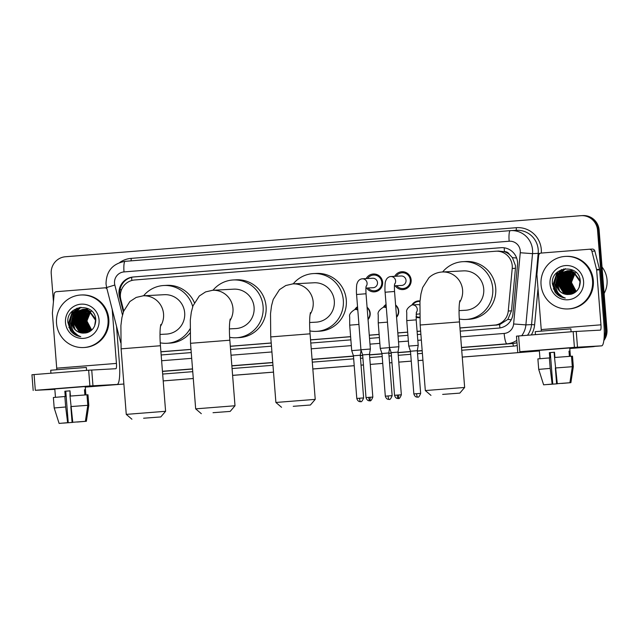 <?xml version="1.0" encoding="UTF-8"?>
<svg xmlns="http://www.w3.org/2000/svg" width="639" height="639" viewBox="0 0 639 639"><rect width="100%" height="100%" fill="white"/><g stroke="black" fill="none" stroke-linecap="round" stroke-linejoin="round"><path stroke-width="0.96" d="M367.082 307.271A8.419 8.267 87 0 1 368.048 319.54M395.605 304.995A8.419 8.267 87 0 1 396.571 317.263M419.727 317.695A8.419 8.267 87 0 1 416.061 317.168M377.577 291.049A8.954 8.794 87 0 1 376.683 290.681M366.163 278.596A8.954 8.794 87 0 1 382.625 282.23A8.954 8.794 87 0 1 366.658 288.053M406.108 288.78A8.954 8.794 87 0 1 405.214 288.413M394.686 276.328A8.954 8.794 87 0 1 411.149 279.962A8.954 8.794 87 0 1 395.19 285.777M459.968 328.023L499.586 324.652L507.821 319.42L511.488 310.842L515.449 268.316L515.449 265.56L512.406 257.645L509.427 254.482A5.264 5.168 -93 0 0 504.435 251.662A15.783 2.979 -94.6 0 1 504.219 247.812M459.96 327.943L494.067 325.227A15.783 15.496 -93 0 0 508.261 311.017L512.222 268.484A15.783 15.496 -93 0 0 495.552 251.231L134.629 279.986A15.783 15.496 -93 0 0 120.867 299.659L123.75 310.945M504.435 251.662L504.163 251.678A15.783 15.496 87 0 1 509.427 254.482M160.916 351.841L190.997 349.445M230.328 346.314L271.216 343.055M310.546 339.924L350.619 336.729M369.286 335.243L379.143 334.461M397.809 332.975L407.666 332.184M417.107 331.433L420.646 331.154M504.163 251.678L498.54 251.071M160.908 351.762L190.989 349.365M230.32 346.234L271.216 342.975M310.538 339.844L350.611 336.649M369.278 335.163L379.135 334.381M397.801 332.895L407.666 332.112M417.099 331.353L420.638 331.074M416.388 312.112L416.197 319.867L406.755 320.61L406.755 312.431C406.005 310.067 407.73 307.575 411.923 304.963A8.419 8.267 87 0 1 420.015 300.961M387.458 322.144L378.232 322.879L378.224 314.7C377.473 312.335 379.199 309.851 383.4 307.231A8.419 8.267 87 0 1 386.068 304.452M354.861 309.508A8.419 8.267 87 0 1 357.544 306.72M375.852 274.922A8.954 8.794 87 0 1 376.698 274.466M404.375 272.653A8.954 8.794 87 0 1 405.23 272.19M594.869 346.386A15.783 15.496 87 0 1 592.768 346.705L591.97 346.745A15.783 15.496 87 0 0 593.919 346.466A15.783 15.496 87 0 1 591.97 346.745L569.78 348.511M539.372 350.939L462.253 357.057M422.93 360.212L418.082 360.596M411.268 361.139L398.784 362.137M389.558 362.848L391.971 362.696M370.261 364.43L382.737 363.391M361.027 365.125L363.447 364.973M354.214 365.684L312.83 368.959M273.508 372.114L232.612 375.349M193.282 378.504L163.201 380.9M123.878 384.031L85.267 387.114M53.444 301.736L51.24 273.716A15.783 15.496 87 0 1 65.442 256.75L580.859 215.694A15.783 15.496 87 0 1 597.545 230.192L605.381 329.828L606.179 329.788A15.783 15.496 87 0 1 603.983 339.229A15.783 15.496 87 0 0 606.179 329.788L598.336 230.152L606.179 329.788L606.97 329.74A15.783 15.496 87 0 1 603.815 340.611M581.266 215.662L582.057 215.623A15.783 15.496 87 0 1 598.336 230.152A15.783 15.496 87 0 0 582.057 215.623L582.856 215.583A15.783 15.496 87 0 1 599.134 230.112L606.97 329.74M592.768 346.705L569.788 348.535M539.372 350.955L462.261 357.097M422.93 360.236L418.082 360.62M354.214 365.708L312.83 369.007M273.508 372.138L232.612 375.397M193.29 378.528L163.201 380.924M460.216 331.146L498.763 328.079A15.783 15.496 -93 0 0 512.957 313.861L517.51 264.953A15.783 15.496 -93 0 0 500.848 247.7L133.216 276.991A15.783 15.496 -93 0 0 119.453 296.664L123.367 312M120.475 297.502L120.252 296.624A15.783 15.496 87 0 1 134.006 276.951L501.639 247.66A15.783 15.496 87 0 1 501.647 247.66L500.848 247.7M605.381 329.828A15.783 15.496 87 0 1 604.127 337.424M592.952 346.538A15.783 15.496 87 0 1 591.179 346.785M411.268 361.123L398.784 362.113M123.878 384.015L85.267 387.09M391.971 362.68L389.558 362.872M382.745 363.415L370.261 364.406M363.439 364.949L361.035 365.141M161.164 354.972L191.245 352.576M230.567 349.437L271.463 346.186M310.794 343.047L350.867 339.86M369.526 338.374L379.39 337.584M398.057 336.098L407.914 335.315M417.355 334.564L420.885 334.277M550.562 349.349L575.507 347.488L550.562 349.349M541.313 331.122A5.264 0.99 85.4 0 0 541.233 329.58L536.92 274.746A2.628 2.58 -93 0 1 536.92 274.291L538.677 255.448A2.628 2.58 -93 0 1 541.041 253.084L589.182 249.25A2.628 2.58 -93 0 1 589.254 249.242L592.233 249.082A2.628 2.58 87 0 1 594.869 251.055L599.55 269.378A2.628 2.58 87 0 1 599.63 269.834L603.943 324.668A21.039 3.978 -94.6 0 1 601.642 345.851A21.039 3.978 -94.6 0 1 601.619 345.851L574.413 347.36L573.175 331.625L600.38 330.115A5.264 0.99 85.4 0 0 600.388 330.115A5.264 0.99 85.4 0 0 600.964 324.82L596.65 269.993A2.628 2.58 -93 0 0 596.57 269.538L591.89 251.215A2.628 2.58 -93 0 0 589.254 249.242M539.332 350.412L533.557 350.787L539.332 350.412M516.52 336.154L518.596 335.97L519.834 351.706L574.413 347.36M519.834 351.706L539.356 350.739M518.596 335.97L573.175 331.625M557.296 383.68L569.9 382.729L557.296 383.68L554.524 357.497L571.49 356.219L572.32 366.706L569.9 382.729M561.753 383.44L570.891 382.673L573.319 366.658L570.891 382.673L561.745 383.352M537.902 358.894L549.78 357.888L549.364 352.64L554.516 352.233L550.283 352.592L552.759 384.055L543.621 384.822L538.709 369.382L550.203 368.391L552.144 384.087L552.759 384.055M539.572 353.487L539.987 358.687L539.324 350.34L569.74 347.943L570.395 356.29L569.988 351.091L568.99 351.138L569.405 356.362M535.45 334.628L535.218 331.665L549.668 330.443L570.875 328.861L571.106 331.793M572.496 356.171L573.319 366.658L572.496 356.171L571.49 356.243M549.38 357.904L550.203 368.391M555.363 368.064L556.601 383.855L557.216 383.823L557.176 382.737M557.216 383.823L547.775 384.47M543.621 384.822L552.144 384.087M556.601 383.855L547.783 384.518M554.932 357.465L554.516 352.233M555.355 367.984L572.32 366.706M554.125 352.393L554.524 352.361L554.125 352.393L554.532 357.497M549.364 352.64L550.283 352.592M568.99 351.17L569.988 351.091M602.034 267.022A23.667 23.244 87 0 1 607.05 279.922A23.667 23.244 87 0 1 604.119 293.453M541.049 284.722A26.303 25.824 87 0 1 565.403 256.407A26.303 25.824 87 0 1 592.537 280.617A26.303 25.824 87 0 1 568.183 308.933A26.303 25.824 87 0 1 541.049 284.722M565.403 256.407L566.202 256.367A26.303 25.824 87 0 1 593.335 280.577A26.303 25.824 87 0 1 568.982 308.893L568.183 308.933M569.045 270.648L562.935 272.725L557.711 283.46L564.133 293.277L569.509 294.427M568.095 270.712L562.616 272.741L557.4 283.476L563.814 293.293L569.357 294.443L571.562 294.1M579.134 287.51L580.044 281.655L573.207 271.871L567.464 270.728L561.361 272.805L556.114 282.598A11.885 11.67 87 0 0 567.895 294.507C575.675 293.94 579.805 289.643 580.3 281.615C579.972 263.196 550.57 266 552.384 283.828L555.035 292.079C557.671 295.474 561.09 297.454 565.291 298.046C558.63 295.649 555.507 290.825 555.93 283.564L556.114 282.598M568.894 270.744L564.197 272.661L558.973 283.397L565.387 293.205L570.14 294.371M568.734 270.728L563.878 272.677L558.662 283.412L565.076 293.221L569.98 294.387M569.525 270.8L565.459 272.589L560.235 283.333L566.649 293.141L570.771 294.275M569.365 270.784L565.14 272.605L559.924 283.349L566.338 293.157L570.611 294.299M570.164 270.896L566.721 272.526L561.497 283.261L567.911 293.069L571.394 294.14M570.004 270.872L566.402 272.541L561.186 283.277L567.6 293.093L571.234 294.18M570.803 271.024L567.983 272.454L562.759 283.197L569.173 293.005L572.001 293.964M570.643 270.992L567.664 272.478L562.448 283.213L568.862 293.021L571.849 294.012M571.442 271.2L569.245 272.39L564.021 283.125L570.435 292.942L572.6 293.748M571.282 271.152L568.926 272.406L563.702 283.149L570.124 292.958L572.448 293.804M572.089 271.407L570.507 272.326L565.283 283.061L571.697 292.87L573.207 293.493M571.929 271.351L570.188 272.342L564.964 283.077L571.386 292.886L573.055 293.557M572.736 271.655L571.761 272.254L566.545 282.997L572.959 292.806L573.814 293.189M572.568 271.591L571.45 272.27L566.226 283.013L572.648 292.822L573.662 293.269M573.383 271.958L567.807 282.925L574.429 292.838M573.223 271.879L567.488 282.941L574.277 292.934M574.03 272.302L569.069 282.861L575.036 292.438M573.87 272.214L568.75 282.877L574.884 292.542M574.685 272.709L570.331 282.797L575.643 291.983M574.525 272.605L570.012 282.813L575.491 292.103M575.276 273.125A11.885 11.67 87 0 0 571.809 279.539L571.593 282.726L576.25 291.464M575.18 273.053L571.274 282.742L576.098 291.6M580.236 280.729L573.518 271.855L567.464 270.728M567.624 270.72L561.673 272.789L556.449 283.532C557.48 290.306 561.298 293.964 567.895 294.507M568.886 270.656L568.414 270.696M570.148 270.593L569.676 270.632M569.517 270.648L569.045 270.712M569.988 270.601L569.517 270.632M569.357 270.648L568.886 270.704M571.41 270.521L570.939 270.561M571.25 270.529L570.308 270.648M570.619 270.577L569.684 270.768M569.996 270.664L569.525 270.752M572.512 270.465L572.041 270.497M571.881 270.513L571.41 270.577M571.258 270.601L570.787 270.68M570.627 270.712L570.164 270.824M575.427 272.989A11.885 11.67 87 0 1 575.875 272.597M583.583 281.336A17.149 16.838 87 0 1 568.143 299.763A17.149 16.838 87 0 1 550.011 284.004A17.149 16.838 87 0 1 565.451 265.576A17.149 16.838 87 0 1 583.583 281.336M569.285 282.925L569.245 279.906M569.637 277.518L571.01 273.939M571.394 273.252L572.304 271.902M568.526 275.561L567.184 283.053L569.245 289.866M565.307 268.692L559.029 274.898M558.438 276.096L557.088 283.588L559.157 290.394M563.71 268.947L557.36 275.76L555.866 284.115M561.385 269.674L556.098 275.824L554.572 283.724L557.296 291.584M557.064 272.486L553.31 283.788L555.842 291.36L561.737 296.584L563.183 297.199M568.998 274.898L567.344 283.045L569.764 290.449M565.483 268.676L559.452 274.435M558.901 275.433L557.248 283.58L559.676 290.977M563.933 268.899L557.591 275.601L555.97 283.325M561.737 269.53L556.257 275.816L554.724 283.716L556.833 290.585M557.807 271.831L553.462 283.78L556.002 291.352L562.608 296.903M553.358 288.804L560.635 296.64L565.291 298.046M442.659 394.399L459.816 393.121L442.659 394.399M425.318 390.565L464.649 387.466L459.489 321.92L420.158 325.011L425.318 390.557L430.974 395.389M459.058 310.61L465.464 310.266A19.729 19.37 -93 0 0 483.731 289.036A19.729 19.37 -93 0 0 463.379 270.872L442.268 271.99A19.729 19.37 -93 0 0 441.757 272.022M442.627 271.966A28.931 28.412 87 0 1 462.9 261.678A28.931 28.412 87 0 1 492.741 288.317A28.931 28.412 87 0 1 465.951 319.46A28.931 28.412 87 0 1 459.289 319.013M462.9 261.678L465.879 261.519A28.931 28.412 87 0 1 495.72 288.157A28.931 28.412 87 0 1 468.93 319.3L465.951 319.46M293.237 406.308L310.394 405.022L293.237 406.308M275.896 402.466L315.227 399.367L310.067 333.822L270.736 336.913L275.896 402.466L281.551 407.299M309.635 322.511L316.041 322.168A19.729 19.37 -93 0 0 334.309 300.937A19.729 19.37 -93 0 0 313.957 282.773L292.838 283.892A19.729 19.37 -93 0 0 292.335 283.924M293.205 283.876A28.931 28.412 87 0 1 313.469 273.58A28.931 28.412 87 0 1 343.319 300.218A28.931 28.412 87 0 1 316.529 331.361A28.931 28.412 87 0 1 309.867 330.914M313.469 273.58L316.449 273.428A28.931 28.412 87 0 1 346.298 300.058A28.931 28.412 87 0 1 319.508 331.21L316.529 331.361M213.019 412.698L230.168 411.412L213.019 412.698M195.67 408.856L235 405.757L229.84 340.212L190.518 343.303L195.67 408.856L201.333 413.689M229.409 328.901L235.823 328.558A19.729 19.37 -93 0 0 254.09 307.327A19.729 19.37 -93 0 0 233.738 289.163L212.619 290.282A19.729 19.37 -93 0 0 212.116 290.314M212.987 290.266A28.931 28.412 87 0 1 233.251 279.97A28.931 28.412 87 0 1 263.1 306.608A28.931 28.412 87 0 1 236.31 337.751A28.931 28.412 87 0 1 229.641 337.304M233.251 279.97L236.23 279.818A28.931 28.412 87 0 1 266.08 306.448A28.931 28.412 87 0 1 239.29 337.6L236.31 337.751M143.607 418.226L160.764 416.947L143.607 418.226M126.266 414.384L165.597 411.292L160.437 345.739L121.106 348.838L126.266 414.384L131.922 419.216M160.006 334.429L166.412 334.093A19.729 19.37 -93 0 0 184.679 312.854A19.729 19.37 -93 0 0 164.327 294.691L143.216 295.809A19.729 19.37 -93 0 0 142.705 295.841M143.575 295.793A28.931 28.412 87 0 1 163.84 285.505A28.931 28.412 87 0 1 192.722 306.632M163.84 285.505L166.827 285.345A28.931 28.412 87 0 1 194.368 302.662M189.959 328.933A28.931 28.412 87 0 1 166.899 343.287A28.931 28.412 87 0 1 160.237 342.831M189.999 333.015A28.931 28.412 87 0 1 169.878 343.127L166.899 343.287M396.643 285.705A7.892 7.748 -93 0 0 410.31 280.034A7.892 7.748 -93 0 0 396.148 276.248M394.455 285.817L401.643 285.441A4.737 4.649 -93 0 0 406.029 280.345A4.737 4.649 -93 0 0 401.148 275.984L390.733 276.535A4.737 4.649 -93 0 0 390.325 276.575M401.356 394.782C400.118 397.881 399.087 399.103 398.265 398.456L398.217 398.464A3.419 0.647 -94.6 0 1 397.298 395.086L401.356 394.782L397.993 352.097L398.896 346.753L389.455 347.496L385.101 292.223L394.543 291.48C394.175 282.582 394.798 284.714 394.734 283.732M397.993 352.097L391.18 352.64L389.455 347.496M368.12 287.973A7.892 7.748 -93 0 0 381.787 282.302A7.892 7.748 -93 0 0 367.625 278.516M365.923 288.093L373.12 287.71A4.737 4.649 -93 0 0 377.505 282.614A4.737 4.649 -93 0 0 372.617 278.253L362.209 278.804A4.737 4.649 -93 0 0 361.802 278.844M372.833 397.059C371.586 400.158 370.564 401.38 369.741 400.733L369.693 400.733A3.419 0.647 -94.6 0 1 368.775 397.362L372.833 397.059L369.47 354.373L370.364 349.022L360.931 349.765L356.578 294.499L366.019 293.756C365.644 284.85 366.267 286.991 366.203 286M369.47 354.373L362.656 354.909L360.931 349.765M419.975 301.448A7.892 7.748 -93 0 0 412.754 304.899M419.751 304.979A4.737 4.649 -93 0 0 417.754 304.635L412.387 304.915A4.737 4.649 -93 0 0 411.979 304.955M420.662 393.384C419.424 396.484 418.393 397.706 417.571 397.051L417.523 397.059A3.419 0.647 -94.6 0 1 416.612 393.688L420.662 393.384L417.307 350.699L418.202 345.348L408.76 346.09L406.755 320.61M417.307 350.699L410.486 351.234L408.76 346.09M416.045 316.497A7.892 7.748 -93 0 0 419.711 317.168L419.607 317.176M416.109 314.204L418.249 314.084A4.737 4.649 -93 0 0 419.623 313.797M396.531 316.736A7.892 7.748 -93 0 0 395.653 305.538M386.124 305.17A7.892 7.748 -93 0 0 384.231 307.167M389.502 347.632L380.237 348.367L378.232 322.879M392.138 395.653C390.9 398.752 389.87 399.974 389.047 399.327L388.999 399.327A3.419 0.647 -94.6 0 1 388.081 395.956L392.138 395.653L388.776 352.968L381.962 353.503L380.237 348.367M368.008 319.013A7.892 7.748 -93 0 0 367.121 307.806M357.6 307.439A7.892 7.748 -93 0 0 355.699 309.444M360.971 349.9L351.714 350.635L349.709 325.155L349.701 316.968C348.95 314.612 350.675 312.12 354.877 309.508L355.34 309.46A4.737 4.649 -93 0 0 354.925 309.5M363.615 397.929C362.377 401.02 361.347 402.25 360.524 401.596L360.476 401.604A3.419 0.647 -94.6 0 1 359.557 398.225L363.615 397.929L360.252 355.244L353.439 355.779L351.714 350.635M66.041 387.945L90.986 386.084L66.041 387.945M56.791 369.717A5.264 0.99 85.4 0 0 56.711 368.176L52.398 313.35A2.628 2.58 -93 0 1 52.406 312.886L54.155 294.052A2.628 2.58 -93 0 1 56.52 291.68L104.668 287.846A2.628 2.58 -93 0 1 104.732 287.838L106.673 287.734M116.506 326.249L119.421 363.264A21.039 3.978 -94.6 0 1 117.121 384.446A21.039 3.978 -94.6 0 1 117.097 384.446L89.891 385.956L88.653 370.221L115.859 368.719A5.264 0.99 85.4 0 0 115.867 368.719A5.264 0.99 85.4 0 0 116.442 363.415L112.184 309.308M54.81 389.007L49.035 389.383L54.81 389.007M31.998 374.75L34.075 374.574L35.313 390.301L89.891 385.956M35.313 390.301L54.834 389.343M34.075 374.574L88.653 370.221M106.985 288.964A2.628 2.58 -93 0 0 104.732 287.838M72.774 422.275L85.378 421.325L72.774 422.275L70.01 396.092L86.976 394.814L87.799 405.302L85.378 421.325M83.206 421.5L77.231 421.948M70.002 390.852L65.761 391.188L68.237 422.651L59.1 423.417L54.195 407.978L65.681 406.987L67.63 422.683L68.237 422.651M53.38 397.49L65.258 396.484L64.851 391.236L69.994 390.828L70.41 396.06M55.058 392.082L55.465 397.282L54.802 388.935L85.219 386.539L85.874 394.886L85.466 389.686L84.476 389.734L84.883 394.958M50.928 373.232L50.697 370.261L65.146 369.038L86.353 367.457L86.585 370.388M83.206 421.524L86.369 421.277L88.789 405.254L87.974 394.766L86.976 394.838M88.789 405.254L87.974 394.766M64.858 396.499L65.681 406.987M77.231 422.036L86.369 421.277L88.805 405.254M70.841 406.66L72.087 422.451L72.694 422.419L72.662 421.333M72.694 422.419L63.261 423.066M59.1 423.417L67.63 422.683M72.087 422.451L63.261 423.114M70.833 406.58L87.799 405.302M69.611 390.988L70.01 390.956L70.01 396.092M64.851 391.236L65.761 391.188M84.476 389.766L85.466 389.686M56.528 323.318A26.303 25.824 87 0 1 80.889 295.002A26.303 25.824 87 0 1 108.023 319.212A26.303 25.824 87 0 1 83.669 347.528A26.303 25.824 87 0 1 56.528 323.318M80.889 295.002L81.68 294.962A26.303 25.824 87 0 1 108.814 319.173A26.303 25.824 87 0 1 84.46 347.488L83.669 347.528M83.741 309.308L78.413 311.321L73.197 322.056L79.611 331.873L84.995 333.031M83.581 309.308L78.102 311.337L72.878 322.072L79.292 331.889L84.835 333.039L87.04 332.695M94.62 326.106L95.523 320.259L88.685 310.466L82.95 309.324L76.84 311.401L71.592 321.193A11.885 11.67 87 0 0 83.374 333.103C91.153 332.536 95.291 328.238 95.786 320.211C95.451 301.792 66.049 304.595 67.862 322.423L70.514 330.675C73.158 334.069 76.576 336.058 80.77 336.641C74.108 334.245 70.993 329.42 71.416 322.16L71.592 321.193M84.372 309.34L79.675 311.257L74.459 321.992L80.873 331.801L85.618 332.967M84.212 309.324L79.364 311.273L74.14 322.008L80.554 331.817L85.466 332.983M85.003 309.396L80.937 311.185L75.721 321.928L82.135 331.737L86.249 332.871M84.851 309.38L80.626 311.201L75.402 321.944L81.816 331.753L86.089 332.895M85.642 309.492L82.199 311.121L76.976 321.856L83.397 331.673L86.872 332.735M85.482 309.468L81.888 311.137L76.664 321.872L83.078 331.689L86.72 332.775M86.281 309.627L83.461 311.057L78.238 321.792L84.66 331.601L87.479 332.56M86.121 309.588L83.15 311.073L77.926 321.808L84.34 331.617L87.327 332.607M86.928 309.795L84.723 310.985L79.5 321.729L85.922 331.537L88.086 332.344M86.768 309.747L84.404 311.001L79.188 321.744L85.602 331.553L87.934 332.4M87.567 310.003L85.985 310.921L80.762 321.657L87.176 331.473L88.693 332.088M87.407 309.947L85.666 310.937L80.45 321.673L86.864 331.489L88.541 332.152M88.214 310.25L87.247 310.858L82.024 321.593L88.438 331.401L89.3 331.785M88.054 310.187L86.928 310.873L81.712 321.609L88.126 331.417L89.148 331.865M88.861 310.554L83.286 321.529L89.907 331.433M88.701 310.474L82.974 321.545L89.756 331.529M89.516 310.897L84.548 321.457L90.514 331.034M89.348 310.81L84.236 321.473L90.363 331.138M90.171 311.305L85.81 321.393L91.121 330.579M90.003 311.201L85.49 321.409L90.97 330.698M90.754 311.728A11.885 11.67 87 0 0 87.295 318.142L87.072 321.329L91.736 330.059M90.658 311.656L86.752 321.345L91.585 330.195M95.714 319.324L89.005 310.45L82.95 309.324M83.102 309.324L77.151 311.385L71.935 322.128C72.966 328.901 76.776 332.56 83.374 333.103M84.364 309.252L83.893 309.292M84.524 309.244L83.733 309.292M85.626 309.188L85.155 309.228M85.474 309.196L84.532 309.308M84.843 309.244L84.372 309.3M86.888 309.116L86.417 309.164M86.257 309.18L85.786 309.244M85.634 309.268L85.163 309.364M86.728 309.124L86.257 309.164M86.105 309.18L85.634 309.236M85.474 309.26L85.003 309.348M87.99 309.06L87.519 309.092M87.367 309.108L86.896 309.172M86.736 309.196L86.265 309.276M86.113 309.316L85.642 309.42M90.906 311.584A11.885 11.67 87 0 1 91.353 311.193M99.061 319.931A17.149 16.838 87 0 1 83.621 338.358A17.149 16.838 87 0 1 65.49 322.607A17.149 16.838 87 0 1 80.929 304.172A17.149 16.838 87 0 1 99.061 319.931M84.763 321.529L84.723 318.502M85.115 316.113L86.489 312.535M86.88 311.848L87.791 310.506M84.005 314.156L82.663 321.657L84.731 328.462M80.794 307.287L74.515 313.501M73.916 314.692L72.574 322.184L74.635 328.997M79.188 307.543L72.838 314.356L71.352 322.711M76.864 308.27L71.576 314.428L70.05 322.32L72.782 330.179M72.542 311.081L68.788 322.383L71.32 329.956L77.223 335.179L78.669 335.802M84.476 313.501L82.822 321.649L85.243 329.045M80.961 307.271L74.939 313.03M74.388 314.029L72.726 322.176L75.154 329.58M79.42 307.495L73.078 314.196L71.448 321.92M77.223 308.126L71.736 314.42L70.21 322.312L72.311 329.189M73.285 310.426L68.948 322.375L71.48 329.948L78.094 335.499M68.836 327.4L76.113 335.235L80.77 336.641M515.449 268.316L512.222 268.484M119.988 289.906A15.783 0.591 -14.3 0 1 121.642 289.435M499.946 327.935A15.783 2.979 -94.6 0 1 499.586 324.652M507.821 319.42A15.783 0.439 5.3 0 0 511.24 319.724M512.406 257.645A15.783 0.439 5.3 0 0 516.631 258.028M131.81 280.481A15.783 2.979 -94.6 0 1 131.658 277.318M511.488 310.842L508.261 311.017M497.054 325.067L494.067 325.227M599.134 230.112L597.545 230.192M460.671 336.913L504.163 333.446A10.52 10.328 -93 0 0 513.62 323.973L520.258 252.74A10.52 10.328 -93 0 0 509.147 241.238L124.006 271.918A10.52 10.328 -93 0 0 114.828 285.034L122.488 315.019M114.828 285.034L106.625 287.534L106.026 283.948C106.242 271.136 112.616 263.595 125.156 261.327A10.52 1.989 85.4 0 0 125.156 261.327L510.289 230.647A10.52 1.989 85.4 0 1 510.305 230.647A21.039 20.664 87 0 1 532.527 253.651L538.19 253.348A21.039 20.664 -93 0 0 516.512 230.312L510.297 230.647A10.52 1.989 85.4 0 0 509.147 241.238M119.701 262.517A23.667 23.244 87 0 1 131.115 258.38L516.256 227.7A2.628 0.495 -94.6 0 1 516.008 230.336M516.256 227.7A23.667 23.244 87 0 1 541.289 249.45A23.667 23.244 87 0 1 541.297 253.06M538.006 288.524L534.619 324.812A23.667 23.244 87 0 1 531.289 334.964M517.207 345.483A23.667 23.244 87 0 1 513.341 346.13L461.717 350.244M422.387 353.375L417.547 353.758M410.725 354.302L398.249 355.3M391.427 355.843L389.023 356.035M382.202 356.578L369.725 357.568M362.904 358.112L360.492 358.303M353.679 358.846L312.295 362.145M272.965 365.276L232.069 368.535M192.746 371.666L162.665 374.063M520.258 252.74L532.527 253.651L525.889 324.884L531.552 324.588L538.19 253.348L539.907 253.451M513.62 323.973L525.889 324.884A21.039 20.664 87 0 1 521.696 335.731M516.799 340.371A21.039 20.664 87 0 1 506.975 343.83L512.638 343.534A21.039 20.664 -93 0 0 516.983 342.704M527.479 335.267A21.039 20.664 -93 0 0 531.552 324.588L534.619 324.812M504.163 333.446A10.52 1.989 85.4 0 0 506.975 343.83L461.494 347.456M422.171 350.587L417.323 350.971M410.51 351.514L398.025 352.512M391.212 353.055L388.8 353.247M381.986 353.79L369.502 354.781M362.688 355.324L360.276 355.516M353.455 356.059L312.072 359.358M272.749 362.489L231.853 365.748M192.531 368.879L162.442 371.275M162.458 371.427L192.539 369.03M231.861 365.899L272.757 362.64M312.088 359.509L353.471 356.211M360.284 355.667L362.696 355.476M369.518 354.933L381.994 353.942M388.816 353.399L391.22 353.207M398.041 352.664L410.518 351.666M417.339 351.123L422.179 350.739M461.51 347.608L512.638 343.534A2.628 0.495 -94.6 0 1 513.341 346.13M161.619 360.739L191.7 358.343M231.022 355.212L271.918 351.953M311.241 348.814L351.314 345.627M369.981 344.141L379.846 343.351M398.512 341.865L408.369 341.082M417.81 340.331L421.341 340.044M131.115 258.38A2.628 0.495 -94.6 0 1 130.979 260.864M510.297 230.647L125.156 261.327A10.52 1.989 85.4 0 0 124.006 271.918M120.252 296.624L119.453 296.664M134.006 276.951L133.216 276.991M601.642 345.851L569.772 348.391L601.619 345.851M541.233 329.58L600.964 324.82M599.63 269.834L596.65 269.993M576.242 331.393L577.48 347.129M596.57 269.538L599.55 269.378M594.869 251.055L591.89 251.215M459.513 302.519A19.729 19.37 -93 0 0 442.268 271.99L441.709 272.022C436.749 272.502 432.483 274.403 428.921 277.725L422.643 287.55L420.949 293.908L419.951 301.784L420.158 325.011M310.091 314.42A19.729 19.37 -93 0 0 292.838 283.892L285.809 285.513L279.499 289.627L273.22 299.451L271.527 305.809L270.521 313.693L270.736 336.913M229.872 320.81A19.729 19.37 -93 0 0 212.619 290.282L205.59 291.903L199.28 296.017L193.002 305.841L191.309 312.199L190.302 320.083L190.518 343.303M160.461 326.337A19.729 19.37 -93 0 0 143.216 295.809L136.179 297.431L129.869 301.544L123.591 311.369L121.897 317.727L120.899 325.61L121.106 348.838M397.298 395.086L394.535 395.317C396.044 399.894 399.143 398.081 398.193 398.464L398.217 398.464A3.419 0.647 85.4 0 0 398.592 395.022M394.622 284.211A4.737 4.649 -93 0 0 390.733 276.535L390.277 276.575C387.897 277.126 386.323 278.748 385.541 281.432C384.894 282.35 384.822 291.049 385.101 292.223M368.775 397.362L366.011 397.594C367.521 402.171 370.612 400.349 369.669 400.733L369.693 400.733A3.419 0.647 85.4 0 0 370.069 397.29M366.099 286.488A4.737 4.649 -93 0 0 362.209 278.804L361.746 278.852C359.374 279.395 357.8 281.016 357.017 283.708C356.37 284.627 356.29 293.317 356.578 294.499M416.277 312.591A4.737 4.649 -93 0 0 412.387 304.915L411.923 304.963M416.612 393.688L413.848 393.92L410.486 351.234M386.323 307.758A4.737 4.649 -93 0 0 383.448 307.231M388.081 395.956L385.317 396.188L381.962 353.503M357.8 310.027A4.737 4.649 -93 0 0 355.34 309.46L357.744 309.332M358.934 324.42L349.709 325.155M359.557 398.225L356.794 398.464L353.439 355.779M117.121 384.446L85.259 386.986L117.097 384.446M56.711 368.176L116.442 363.415M91.728 369.989L92.967 385.724M498.947 251.047L495.96 251.207M106.625 287.534L120.731 342.768M516.472 336.154L517.71 351.889M538.709 369.382L537.886 358.894M459.489 321.92C458.954 314.628 458.914 308.621 459.361 303.9L459.832 300.697M459.816 393.121L464.649 387.466M310.067 333.822C309.532 326.529 309.492 320.522 309.939 315.802L310.41 312.607M310.394 405.022L315.227 399.367M229.84 340.212C229.313 332.919 229.273 326.912 229.721 322.192L230.184 318.997M230.168 411.412L235 405.757M160.437 345.739C159.902 338.446 159.862 332.448 160.309 327.727L160.78 324.524M160.764 416.947L165.597 411.292M402.171 272.765L406.124 272.557M394.535 395.317L391.18 352.64M403.001 288.524L406.955 288.317M394.543 291.48L398.896 346.753M373.647 275.042L377.593 274.834M366.011 397.594L362.656 354.909M374.478 290.801L378.432 290.593M366.019 293.756L370.364 349.022M418.777 301.416L419.983 301.352M416.197 319.867L418.202 345.348M413.848 393.92C415.35 398.496 418.449 396.675 417.507 397.059L417.523 397.059M386.276 307.063L383.4 307.231M388.776 352.968L389.614 347.975M385.317 396.188C386.827 400.765 389.926 398.944 388.975 399.335L388.999 399.327M360.252 355.244L361.091 350.252M356.794 398.464C358.303 403.041 361.402 401.22 360.452 401.604L360.476 401.604M31.95 374.75L33.188 390.485M54.195 407.978L53.364 397.49"/></g></svg>
